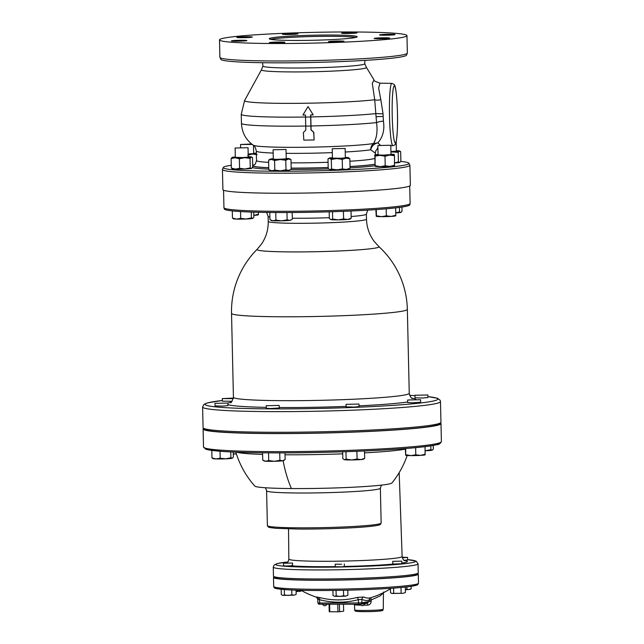 <?xml version="1.0" encoding="UTF-8"?>
<svg xmlns="http://www.w3.org/2000/svg" width="644" height="644" viewBox="0 0 644 644"><rect width="100%" height="100%" fill="white"/><g stroke="black" fill="none" stroke-linecap="round" stroke-linejoin="round"><path stroke-width="0.97" d="M203.077 427.656A118.971 6.818 -1.3 0 0 322.169 431.77A118.971 6.818 -1.3 0 0 440.955 422.255L440.488 401.606A118.971 6.818 178.7 0 1 321.702 411.122A118.971 6.818 178.7 0 1 202.602 407.008L203.077 427.656M414.961 395.255L415.026 397.823L422.464 398.024L427.954 397.533L427.89 394.965L414.961 395.255L427.89 394.965M407.652 399.996L407.708 402.572L412.627 402.814L420.637 402.275L420.58 399.707L407.652 399.996L420.58 399.707M346.045 404.327L346.102 406.903L354.49 407.064L359.03 406.606L358.974 404.038L346.045 404.327L358.974 404.038M266.23 405.72L266.294 408.288L269.747 408.538L279.222 407.998L279.158 405.422L266.23 405.72L279.158 405.422M214.967 403.345L215.024 405.913L222.462 406.114L227.952 405.623L227.896 403.047L214.967 403.345L227.896 403.047M233.394 398.089L222.277 398.604L222.333 401.172L232.041 401.276M308.605 212.319A92.784 5.321 -1.3 0 0 409.785 204.889L410.123 203.472A93.106 5.337 178.7 0 1 308.548 211.087A93.106 5.337 178.7 0 1 223.951 207.698L224.353 209.099A92.784 5.321 -1.3 0 0 308.605 212.319M409.898 165.291A93.75 5.377 -1.3 0 1 307.623 172.962A93.75 5.377 178.7 0 1 222.438 169.541L222.896 189.594A93.75 5.377 -1.3 0 0 308.074 193.015A93.75 5.377 -1.3 0 0 410.357 185.343L409.898 165.291L408.843 163.093A92.929 5.329 -1.3 0 0 400.761 161.411M231.268 165.275A92.929 5.329 -1.3 0 0 223.396 167.303A92.929 5.329 -1.3 0 0 307.655 171.022A92.929 5.329 -1.3 0 0 408.843 163.093M251.732 168.342A9.7 0.555 178.7 0 1 251.707 168.358A9.7 0.555 178.7 0 1 251.514 168.43A9.7 0.555 178.7 0 1 244.929 168.986A9.7 0.555 178.7 0 1 235.471 169.082A9.7 0.555 178.7 0 1 232.404 168.792L231.864 168.503M286.226 158.424A9.7 0.555 178.7 0 1 287.973 158.505A9.7 0.555 178.7 0 1 289.422 158.706L290.983 159.567L291.201 169.139L289.679 170.113A9.7 0.555 178.7 0 1 288.617 170.346A9.7 0.555 178.7 0 1 280.414 170.829A9.7 0.555 178.7 0 1 271.824 170.765A9.7 0.555 178.7 0 1 270.375 170.555L268.814 169.694L268.596 160.131L270.118 159.149A9.7 0.555 178.7 0 1 271.188 158.915A9.7 0.555 178.7 0 1 273.298 158.714M350.054 168.285L349.837 158.714L346.021 158.174L342.238 159.358L342.455 168.929L346.279 169.469L350.054 168.285L348.807 169.09A9.7 0.555 178.7 0 1 346.279 169.469A9.7 0.555 178.7 0 1 337.013 169.847A9.7 0.555 178.7 0 1 329.889 169.63A9.7 0.555 178.7 0 1 329.495 169.525A9.7 0.555 178.7 0 1 329.462 169.501M394.531 165.822L394.442 165.878A9.7 0.555 178.7 0 1 389.966 166.393A9.7 0.555 178.7 0 1 380.274 166.635A9.7 0.555 178.7 0 1 375.13 166.321A9.7 0.555 178.7 0 1 375.122 166.313L375.114 166.305M399.876 162.352A9.7 0.555 178.7 0 1 399.86 162.369A9.7 0.555 178.7 0 1 399.666 162.441A9.7 0.555 178.7 0 1 394.627 162.924M328.182 167.504A63.362 3.631 178.7 0 1 310.319 167.955A63.362 3.631 178.7 0 1 291.177 168.108M268.773 167.698A63.362 3.631 178.7 0 1 252.746 165.645A63.362 3.631 178.7 0 1 254.042 164.88M374.832 164.244A63.362 3.631 178.7 0 1 350.014 166.506M345.224 152.008A59.481 3.413 -1.3 0 0 370.727 149.77L375.347 153.175L375.734 150.954L377.907 147.862M391.818 83.374A31.121 2.874 89 0 0 389.507 116.331A31.121 2.874 89 0 0 392.896 145.608C394.949 145.327 396.06 143.934 396.245 141.422C397.396 133.364 397.799 123.801 397.445 112.748A28.537 2.632 89 0 0 394.184 85.966A28.537 2.632 89 0 0 392.228 116.137A28.537 2.632 89 0 0 395.48 142.928A28.537 2.632 89 0 0 397.437 112.756C397.163 97.123 395.424 86.022 394.893 86.038C395.046 85.032 394.015 84.139 391.818 83.374L379.952 83.165L378.632 88.099L380.821 99.659A7.76 3.679 163 0 1 374.719 99.756A70.075 4.017 -1.3 0 1 308.226 103.201A70.075 4.017 178.7 0 1 244.599 100.512L261.456 69.785A52.51 3.011 178.7 0 0 309.144 71.806A52.51 3.011 -1.3 0 0 366.396 67.411L374.019 79.912L372.296 83.374L374.719 99.756L376.539 122.585C377.738 131.287 376.724 138.267 373.504 143.54A7.76 7.156 -99.2 0 0 370.727 149.77C371.652 146.099 374.027 143.805 377.827 142.879L380.346 145.19M273.169 153.055A59.481 3.413 178.7 0 1 256.296 151.058C255.491 147.452 254.452 145.488 253.197 145.174A62.645 3.59 -1.3 0 0 305.876 147.243A62.645 3.59 -1.3 0 0 373.504 143.54L377.827 142.879C382.898 137.124 384.758 129.863 383.405 121.088L383.051 113.859L380.821 99.659M310.666 116.991A74.962 4.299 178.7 0 1 305.522 117.079L305.481 115.01A74.881 4.291 178.7 0 1 302.913 115.051L308.033 106.598L313.217 114.873A74.881 4.291 178.7 0 1 310.625 114.922L310.988 129.887L313.676 132.382L314.135 139.949L313.789 132.31L311.1 129.814L310.746 114.849M310.988 125.958A73.714 4.226 -1.3 0 0 376.539 122.585A7.76 1.546 173.1 0 1 383.405 121.088M314.135 139.949A71.138 4.081 178.7 0 1 303.831 140.126L303.372 132.567L305.836 129.975L305.522 117.079M308.033 106.598L313.217 114.873M407.354 53.09A93.75 5.377 -1.3 0 1 305.071 60.761A93.75 5.377 178.7 0 1 219.894 57.34L220.948 59.538A92.929 5.329 -1.3 0 0 305.192 62.605A92.929 5.329 -1.3 0 0 406.404 55.328L407.354 53.09L406.96 35.621A93.75 5.377 -1.3 0 0 321.775 32.2A93.75 5.377 -1.3 0 0 219.499 39.872A93.75 5.377 -1.3 0 0 304.676 43.293A93.75 5.377 -1.3 0 0 406.96 35.621M309.217 40.347A43.969 2.52 -1.3 0 0 357.187 36.748A43.969 2.52 -1.3 0 0 317.234 35.146A43.969 2.52 -1.3 0 0 269.273 38.745A43.969 2.52 -1.3 0 0 309.217 40.347M335.54 41.932A7.76 0.443 -1.3 0 0 344.009 41.297A7.76 0.443 -1.3 0 0 336.957 41.015A7.76 0.443 -1.3 0 0 328.496 41.651A7.76 0.443 -1.3 0 0 335.54 41.932M276.421 42.963A7.76 0.443 -1.3 0 0 284.889 42.327A7.76 0.443 -1.3 0 0 277.838 42.037A7.76 0.443 -1.3 0 0 269.369 42.673A7.76 0.443 -1.3 0 0 276.421 42.963M289.494 34.478A7.76 0.443 -1.3 0 0 297.963 33.842A7.76 0.443 -1.3 0 0 290.911 33.56A7.76 0.443 -1.3 0 0 282.45 34.196A7.76 0.443 -1.3 0 0 289.494 34.478M348.621 33.448A7.76 0.443 -1.3 0 0 357.082 32.82A7.76 0.443 -1.3 0 0 350.03 32.53A7.76 0.443 -1.3 0 0 341.57 33.166A7.76 0.443 -1.3 0 0 348.621 33.448M381.176 38.721A7.76 0.443 -1.3 0 0 389.644 38.085A7.76 0.443 -1.3 0 0 382.592 37.803A7.76 0.443 -1.3 0 0 374.132 38.439A7.76 0.443 -1.3 0 0 381.176 38.721M386.593 35.211A7.76 0.443 -1.3 0 0 395.062 34.575A7.76 0.443 -1.3 0 0 388.01 34.293A7.76 0.443 -1.3 0 0 379.541 34.929A7.76 0.443 -1.3 0 0 386.593 35.211M238.449 41.2A7.76 0.443 -1.3 0 0 246.91 40.564A7.76 0.443 -1.3 0 0 239.858 40.282A7.76 0.443 -1.3 0 0 231.397 40.918A7.76 0.443 -1.3 0 0 238.449 41.2M243.859 37.69A7.76 0.443 -1.3 0 0 252.327 37.054A7.76 0.443 -1.3 0 0 245.275 36.772A7.76 0.443 -1.3 0 0 236.815 37.408A7.76 0.443 -1.3 0 0 243.859 37.69M355.754 37.424A43.969 2.52 -1.3 0 0 317.267 36.426A43.969 2.52 -1.3 0 0 270.73 39.348M257.149 154.649L252.392 154.069L247.674 155.212M253.672 153.151A9.7 0.555 178.7 0 1 256.352 153.32M256.36 153.691A9.7 0.555 178.7 0 1 252.392 154.069A9.7 0.555 178.7 0 1 248.198 154.246M248.19 154.053L253.68 153.562L253.494 145.391M251.627 143.99L240.534 144.506L252.215 144.457M252.512 157.659L251.257 157.136L252.512 157.659L252.73 167.223L251.514 168.43L250.258 167.907L244.929 168.986L239.568 168.342L235.471 169.082L231.333 168.092L231.116 158.521L232.331 157.313A9.7 0.555 178.7 0 1 235.326 156.959M239.568 168.342L239.351 158.77L235.213 157.78L231.116 158.521M231.333 168.092L232.589 168.615M250.258 167.907L250.041 158.344L244.68 157.691A9.7 0.555 178.7 0 1 235.213 157.78A9.7 0.555 178.7 0 1 232.146 157.386L232.122 157.402M248.254 156.661A9.7 0.555 178.7 0 1 248.383 156.669A9.7 0.555 178.7 0 1 251.45 156.951A9.7 0.555 178.7 0 1 251.257 157.136L250.041 158.344M251.257 157.136A9.7 0.555 178.7 0 1 244.68 157.691L239.351 158.77M235.116 148.015L235.334 157.369L242.772 157.571L248.262 157.08L248.045 147.726L235.116 148.015L248.045 147.726M290.436 169.662L288.617 170.346L285.992 169.823L280.414 170.829L274.795 170.105L274.577 160.533L271.567 159.462L268.596 160.131M285.992 169.823L285.775 160.259L280.156 159.527L274.577 160.533M274.795 170.105L271.824 170.765L268.814 169.694M290.983 159.567L288.359 159.044L285.775 160.259M289.422 158.706A9.7 0.555 178.7 0 1 288.359 159.044A9.7 0.555 178.7 0 1 280.156 159.527A9.7 0.555 178.7 0 1 271.567 159.462A9.7 0.555 178.7 0 1 270.118 159.149M273.096 149.778L273.306 159.132L276.767 159.382L286.234 158.835L286.025 149.48L273.096 149.778L286.025 149.48M342.455 168.929L337.013 169.847L331.531 169.034L331.314 159.462L329.631 158.327L327.989 158.923L328.207 168.495L329.495 169.525M342.238 159.358L336.756 158.545L331.314 159.462M331.531 169.034L329.889 169.63M345.345 157.394A9.7 0.555 178.7 0 1 348.154 157.579A9.7 0.555 178.7 0 1 348.549 157.683A9.7 0.555 178.7 0 1 346.021 158.174A9.7 0.555 178.7 0 1 336.756 158.545A9.7 0.555 178.7 0 1 329.631 158.327A9.7 0.555 178.7 0 1 329.237 158.118L327.989 158.923M348.154 157.579L349.837 158.714M329.237 158.118A9.7 0.555 178.7 0 1 331.765 157.74A9.7 0.555 178.7 0 1 332.417 157.691M332.215 148.748L332.433 158.102L340.813 158.271L345.361 157.812L345.144 148.458L332.215 148.748L345.144 148.458M394.482 165.798L394.466 155.687L389.709 155.099L384.991 156.242L380.016 155.341L375.074 156.17L374.832 154.987L375.09 166.281L375.074 156.17M390.98 154.182A9.7 0.555 178.7 0 1 394.184 154.471A9.7 0.555 178.7 0 1 394.225 154.504L394.466 155.687M394.683 165.25L389.966 166.393L385.209 165.806L384.991 156.242M385.209 165.806L380.274 166.635L375.291 165.733L375.09 166.281M394.225 154.504A9.7 0.555 178.7 0 1 389.709 155.099A9.7 0.555 178.7 0 1 380.016 155.341A9.7 0.555 178.7 0 1 374.832 154.987L374.631 155.534M374.832 154.987A9.7 0.555 178.7 0 1 374.872 154.914A9.7 0.555 178.7 0 1 378.052 154.48M377.851 145.536L378.068 154.89L382.987 155.14L390.997 154.6L390.779 145.246L377.851 145.536L390.779 145.246M399.86 162.369L400.882 161.233L400.665 151.662L399.409 151.139L398.193 152.346L390.932 151.895M399.666 162.441L398.411 161.918L398.193 152.346M400.665 151.662L399.409 151.139A9.7 0.555 178.7 0 1 392.824 151.702A9.7 0.555 178.7 0 1 390.932 151.767M398.411 161.918L394.627 162.86M396.398 150.672A9.7 0.555 178.7 0 1 396.527 150.68A9.7 0.555 178.7 0 1 399.594 150.962A9.7 0.555 178.7 0 1 399.409 151.139M390.924 151.582L396.406 151.09L396.165 141.769M401.92 207.054L402.017 211.248L400.995 212.383A9.7 0.555 -1.3 0 0 401.011 212.367M399.441 207.408L399.546 211.932L400.801 212.456A9.7 0.555 -1.3 0 0 400.995 212.383M395.762 212.874L399.546 211.932M395.762 212.939A9.7 0.555 -1.3 0 0 400.801 212.456M376.289 209.582L376.426 215.748L381.409 216.658L386.344 215.829L391.101 216.416L395.819 215.273L395.617 215.821M376.225 216.304L375.863 209.614M386.183 208.809L386.344 215.829M395.649 207.875L395.819 215.273M376.265 216.336L376.249 216.328A9.7 0.555 -1.3 0 0 376.265 216.336A9.7 0.555 -1.3 0 0 381.409 216.658A9.7 0.555 -1.3 0 0 391.101 216.416A9.7 0.555 -1.3 0 0 395.577 215.893L395.666 215.845M329.189 211.828L329.342 218.509L331.024 219.644L332.666 219.049L338.148 219.862L343.59 218.944L347.414 219.483L351.189 218.3L349.942 219.105A9.7 0.555 -1.3 0 1 347.414 219.483A9.7 0.555 -1.3 0 1 338.148 219.862A9.7 0.555 -1.3 0 1 331.024 219.644L330.63 219.548A9.7 0.555 -1.3 0 0 331.024 219.644M332.497 211.723L332.666 219.049M343.421 211.329L343.59 218.944M351.028 211.007L351.189 218.3M269.788 212.472L269.949 219.709L271.51 220.57A9.7 0.555 -1.3 0 0 272.959 220.779L275.93 220.119L281.549 220.844L287.127 219.837L289.752 220.361L291.571 219.676L292.336 219.153L292.191 212.512M275.761 212.528L275.93 220.119M269.949 219.709L272.959 220.779A9.7 0.555 -1.3 0 0 281.549 220.844A9.7 0.555 -1.3 0 0 289.752 220.361A9.7 0.555 -1.3 0 0 290.814 220.135L291.571 219.676M286.958 212.544L287.127 219.837M240.542 211.562L240.703 218.356L246.064 219.008L251.393 217.922L252.842 218.372A9.7 0.555 -1.3 0 0 252.867 218.364A9.7 0.555 -1.3 0 1 252.649 218.445L253.865 217.237L253.752 212.15M232.307 210.91L232.468 218.107L236.606 219.097L240.703 218.356M251.265 212.069L251.393 217.922M233.724 218.63L232.468 218.107M232.999 218.525L233.539 218.815A9.7 0.555 -1.3 0 0 236.606 219.097A9.7 0.555 -1.3 0 0 246.064 219.008A9.7 0.555 -1.3 0 0 252.649 218.445M258.453 212.279L258.3 214.782M253.784 215.378L258.502 214.235M253.825 215.378A9.7 0.555 -1.3 0 0 258.26 214.863L258.349 214.806M222.277 398.604L233.305 398.612M344.347 566.462A61.832 3.542 -1.3 0 0 393.548 564.047L392.808 563.476L392.76 561.343L401.808 561.141L392.776 561.318M341.658 564.257L335.234 564.168L341.658 564.257M335.234 564.168L335.299 566.744L341.714 566.833L344.347 566.543L344.29 563.967M283.497 563.242L283.553 565.818L285.469 565.987L291.362 565.818L292.585 564.941L292.545 563.041L283.497 563.242L292.545 563.041M393.548 564.047L401.848 563.741L401.808 561.141M404.142 560.304L407.644 559.966L407.588 557.39L402.21 557.261M418.053 563.83L418.262 572.87A72.418 4.154 178.7 0 1 339.259 578.795A72.418 4.154 178.7 0 1 273.467 576.155L273.257 567.114A72.418 4.154 178.7 0 0 339.05 569.763A72.418 4.154 -1.3 0 0 418.053 563.83L416.129 561.117L407.636 559.636A69.834 4.001 -1.3 0 1 403.498 563.822A69.834 4.001 -1.3 0 1 339.227 567.026A69.834 4.001 178.7 0 1 287.965 561.938M416.982 573.675L416.998 574.198A71.122 4.073 178.7 0 1 339.404 580.019A71.122 4.073 178.7 0 1 274.787 577.427L274.779 576.903M274.376 576.783A72.418 4.154 -1.3 0 0 273.491 577.451A72.418 4.154 -1.3 0 0 345.989 579.962A72.418 4.154 -1.3 0 0 418.294 574.166A72.418 4.154 -1.3 0 0 417.384 573.538M390.473 588.801A87.938 87.938 0 0 1 376.112 595.901L370.863 597.721A83.309 28.682 -88 0 1 363.739 596.996L357.09 597.439A83.897 78.335 74.4 0 1 319.384 597.495L316.309 597.069A83.309 29.02 87.8 0 0 316.615 597.205M383.695 591.989L383.454 592.858L380.065 595.966L371.202 599.958L369.213 600.103A85.765 29.527 -88 0 1 361.88 599.355L358.354 599.653A86.368 80.645 74.4 0 1 319.537 599.709L317.903 599.419M370.863 597.721L371.202 601.327L369.213 601.464L369.213 600.103A2.584 2.415 -104.6 0 1 370.863 597.721M319.384 597.495A2.584 0.813 -75.5 0 1 319.537 599.709L319.649 603.001L317.927 602.897L317.709 599.145L316.518 597.149M357.09 597.439A2.584 0.926 -104.9 0 1 358.354 599.653L358.467 602.945L319.649 603.001A1.304 0.451 -90.1 0 0 320.1 604.177A1.304 0.451 -90.1 0 1 320.1 604.177C318.909 604.466 318.184 604.04 317.927 602.897M363.739 596.996A2.584 2.399 -64.6 0 0 361.88 599.355L361.839 602.776L358.467 602.945A1.304 0.451 -90.1 0 0 358.917 604.12L358.885 604.12M363.755 605.191A14.458 0.829 -1.3 0 0 367.756 605.151C369.753 604.957 370.904 603.678 371.202 601.327M367.499 602.816L360.849 604.016A1.304 1.224 -100.1 0 0 361.839 602.776L369.213 601.464L367.499 602.816M366.428 603.026L362.234 603.774M366.525 603.066L366.38 603.533L359.924 604.249L320.632 604.209M367.756 605.151L367.531 602.824M329.615 604.297L329.784 611.752L337.939 611.8L337.77 604.281M337.939 611.8L339.605 611.728L339.436 604.281M339.605 611.728L343.646 611.172L343.485 604.273M329.784 611.752L329.221 611.671L329.06 604.297M297.617 590.21L297.633 591.079L299.806 591.434L301.939 590.637M296.095 591.482L297.633 591.079M296.103 591.667L301.786 590.725M406.847 586.885L406.903 589.179L409.069 589.534L411.21 588.737L411.154 586.322M405.366 589.582L406.903 589.179M405.366 589.767L410.22 589.332L411.21 588.737M405.309 587.062L405.43 592.488L403.289 593.285L405.43 592.488M390.465 588.318L390.562 592.746L391.576 593.374L403.289 593.285L392.14 593.478L390.562 592.746M393.581 588.101L393.693 593.06M401.003 587.489L401.123 592.931M347.792 590.17L347.905 595.306L345.764 596.111L347.905 595.306M343.598 595.756L345.764 596.111L339.895 596.392L343.598 595.756L343.477 590.266M332.924 590.435L333.037 595.563L334.614 596.304L336.168 595.885L339.895 596.392L334.614 596.304L333.037 595.563M336.039 590.395L336.168 595.885M291.748 589.993L291.861 594.831L294.026 595.185L296.159 594.38L296.071 590.162M284.302 589.55L284.423 594.959L288.15 595.467L291.861 594.831M281.178 589.268L281.299 594.637L282.877 595.378L294.026 595.185L296.159 594.38M281.299 594.637L282.877 595.378L284.423 594.959M402.339 557.768L407.588 557.39M439.683 423.285L439.691 423.591A117.675 6.746 178.7 0 1 267.292 433.468A117.675 6.746 178.7 0 1 204.398 428.928L204.39 428.63M203.633 428.292A118.971 6.818 -1.3 0 0 203.102 428.96A118.971 6.818 -1.3 0 0 266.697 433.549A118.971 6.818 -1.3 0 0 440.987 423.559A118.971 6.818 -1.3 0 0 440.424 422.923M407.161 455.509A90.007 90.007 0 0 1 391.93 482.976A68.658 3.936 178.7 0 1 291.418 488.546A68.658 3.936 -1.3 0 1 254.807 486.083A90.007 90.007 0 0 1 235.841 452.144M433.275 445.398L433.356 448.989L432.333 450.124A9.7 0.555 -1.3 0 0 432.357 450.108M430.804 445.817L430.892 449.673L432.148 450.196A9.7 0.555 -1.3 0 0 432.333 450.124M432.148 450.196A9.7 0.555 -1.3 0 1 425.563 450.752A9.7 0.555 -1.3 0 1 425.185 450.768L430.892 449.673M425.088 446.606L425.064 454.793M405.309 448.538L405.68 455.276L405.881 454.72L410.856 455.622L415.791 454.801L420.548 455.38L425.265 454.237M405.736 448.506L405.68 455.276M415.63 447.636L415.791 454.801M405.696 455.292L405.72 455.308A9.7 0.555 -1.3 0 0 405.72 455.308A9.7 0.555 -1.3 0 0 410.856 455.622A9.7 0.555 -1.3 0 0 420.548 455.38A9.7 0.555 -1.3 0 0 425.024 454.865L425.112 454.809M364.504 450.969L364.673 458.391L363.417 459.204A9.7 0.555 -1.3 0 1 360.89 459.583L364.673 458.391M357.066 459.035L360.89 459.583A9.7 0.555 -1.3 0 1 351.624 459.953L357.066 459.035L356.889 451.291M342.664 451.806L342.817 458.609L344.5 459.736L346.142 459.14L351.624 459.953A9.7 0.555 -1.3 0 1 344.5 459.736L344.113 459.639A9.7 0.555 -1.3 0 0 344.5 459.736M345.973 451.702L346.142 459.14M279.738 452.869L279.907 460.291L282.539 460.814L285.123 459.607L284.97 452.861M268.54 452.837L268.717 460.573L274.328 461.297L279.907 460.291M262.567 452.78L262.736 460.162L264.298 461.024A9.7 0.555 -1.3 0 0 265.747 461.233L268.717 460.573M262.736 460.162L265.747 461.233A9.7 0.555 -1.3 0 0 274.328 461.297A9.7 0.555 -1.3 0 0 282.539 460.814A9.7 0.555 -1.3 0 0 283.602 460.589L284.358 460.13M220.039 451.259L220.192 458.198L225.561 458.842L230.89 457.763L232.339 458.214A9.7 0.555 -1.3 0 0 232.355 458.198M211.796 450.422L211.965 457.948L216.094 458.931L220.192 458.198M230.753 451.919L230.89 457.763M233.241 452.04L233.361 457.079L232.146 458.286A9.7 0.555 -1.3 0 0 232.339 458.214M213.22 458.472L211.965 457.948M212.496 458.359L213.027 458.649A9.7 0.555 -1.3 0 0 216.094 458.931A9.7 0.555 -1.3 0 0 225.561 458.842A9.7 0.555 -1.3 0 0 232.146 458.286M233.289 453.956L236.38 453.859M233.289 454.084A9.7 0.555 -1.3 0 0 235.173 453.988A9.7 0.555 -1.3 0 0 236.396 453.907M409.681 395.376A116.387 6.673 178.7 0 1 414.978 395.633L409.673 395.368M427.93 396.624A116.387 6.673 178.7 0 1 313.66 408.562A116.387 6.673 178.7 0 1 222.317 400.479M411.886 398.121A94.41 5.41 178.7 0 1 415.847 399.457M407.7 401.977A94.41 5.41 178.7 0 1 359.014 405.841M346.094 406.396A94.41 5.41 178.7 0 1 279.206 407.523M266.27 407.362A94.41 5.41 178.7 0 1 227.928 404.553M227.896 403.136A94.41 5.41 178.7 0 1 231.019 402.226M407.346 309.378A87.938 5.039 178.7 0 1 311.414 316.574A87.938 5.039 -1.3 0 1 231.526 313.37L233.426 397.251A87.938 5.039 -1.3 0 0 313.322 400.463A87.938 5.039 -1.3 0 0 409.254 393.267L407.346 309.378A87.938 87.938 0 0 0 378.889 246.588A61.019 3.494 178.7 0 1 312.437 251.78A61.019 3.494 -1.3 0 1 257.109 249.349A87.938 87.938 0 0 0 231.526 313.37M378.889 246.588L374.341 241.597C369.374 234.988 366.766 227.517 366.5 219.177A49.137 2.818 178.7 0 1 312.887 223.194A49.137 2.818 -1.3 0 1 268.242 221.407C268.355 229.747 266.085 237.33 261.424 244.157L257.109 249.349M268.242 221.407L268.129 216.352A49.137 2.818 -1.3 0 0 269.892 217.052M292.32 218.227A49.137 2.818 -1.3 0 0 312.775 218.147A49.137 2.818 -1.3 0 0 329.317 217.696M351.149 216.513A49.137 2.818 -1.3 0 0 366.38 214.122L367.692 210.137M290.686 169.509A64.609 3.703 178.7 0 0 310.239 169.348A64.609 3.703 -1.3 0 0 328.577 168.881M350.046 167.907A64.609 3.703 -1.3 0 0 374.945 165.725M268.806 169.114A64.609 3.703 178.7 0 1 252.488 167.601M252.706 166.257A64.609 3.703 178.7 0 1 253.164 166.128M291.185 168.189A63.362 3.631 178.7 0 0 310.319 168.036A63.362 3.631 -1.3 0 0 328.182 167.577M350.022 166.587A63.362 3.631 -1.3 0 0 374.832 164.317M268.773 167.77A63.362 3.631 178.7 0 1 252.754 165.725L252.448 166.45M291.064 162.868A59.481 3.413 178.7 0 0 310.561 162.731A59.481 3.413 -1.3 0 0 328.062 162.272M349.901 161.242A59.481 3.413 -1.3 0 0 374.695 158.424M268.653 162.344A59.481 3.413 178.7 0 1 256.513 160.557L256.296 151.058M332.304 152.612A59.481 3.413 -1.3 0 1 310.344 153.232A59.481 3.413 178.7 0 1 286.113 153.336M305.723 126.047A73.714 4.226 178.7 0 1 241.444 123.318L241.234 114.278A73.714 4.226 178.7 0 0 305.514 117.015M310.786 116.918A73.714 4.226 178.7 0 0 376.152 113.569L383.051 113.859M376.152 116.806A7.76 0.443 178.7 0 1 383.027 116.459M310.875 126.031A74.962 4.299 178.7 0 1 305.723 126.119M364.955 60.391L364.762 63.684A50.94 2.922 -1.3 0 1 309.201 67.902A50.94 2.922 178.7 0 1 262.921 65.994L261.456 69.785M399.175 472.64L402.13 556.505A56.656 3.244 -1.3 0 1 340.314 561.149A56.656 3.244 178.7 0 1 288.842 559.081L288.528 528.893M401.856 563.089A61.832 3.542 -1.3 0 0 404.416 560.473M335.291 566.623A61.832 3.542 178.7 0 1 291.362 565.818M418.294 574.166L418.495 583.19A72.418 4.154 178.7 0 1 346.19 588.978A72.418 4.154 178.7 0 1 273.7 586.475L273.491 577.451M416.845 584.116A71.114 4.073 178.7 0 1 346.222 590.21A71.114 4.073 178.7 0 1 275.391 587.32M317.122 596.964A2.584 1.98 -78.6 0 1 318.321 599.178M383.454 592.858L383.252 609.28A14.273 0.821 178.7 0 1 372.039 610.327A14.273 0.821 178.7 0 1 356.035 610.238A14.273 0.821 178.7 0 1 354.723 609.924L354.417 604.636A14.458 0.829 -1.3 0 0 355.746 604.949A14.458 0.829 -1.3 0 0 360.978 605.175M380.789 610.279A12.969 0.741 178.7 0 1 374.446 611.406A12.969 0.741 178.7 0 1 357.243 611.43M360.648 604.032A1.304 1.224 -100.1 0 0 360.849 604.016L358.917 604.12A1.304 0.451 -90.1 0 0 358.941 604.12L360.648 604.032M366.372 603.114L366.38 603.533M320.068 604.177L319.344 604.096M363.24 603.678L363.248 604.088M440.987 423.559L441.398 441.615A118.971 6.818 178.7 0 1 267.099 451.605A118.971 6.818 178.7 0 1 203.512 447.017L203.102 428.96M440.029 442.686A117.667 6.746 178.7 0 1 385.305 449.898A117.667 6.746 178.7 0 1 267.735 452.829M267.663 452.829A117.667 6.746 178.7 0 1 204.929 448.023M285.01 454.793A86.956 4.983 -1.3 0 0 342.705 453.843M364.544 452.861A86.956 4.983 -1.3 0 0 405.326 449.101M283.118 460.726A90.007 41.916 90.4 0 0 291.418 488.546M236.742 452.177A86.956 4.983 -1.3 0 0 262.607 454.414M380.363 488.208L381.151 523.049A56.897 3.26 178.7 0 1 297.794 527.822A56.897 3.26 178.7 0 1 267.389 525.633L266.592 490.792A56.897 3.26 -1.3 0 0 297.005 492.99A56.897 3.26 -1.3 0 0 380.363 488.208L381.353 485.133M379.276 523.926A55.593 3.188 178.7 0 1 356.47 527.516A55.593 3.188 178.7 0 1 298.438 529.046M427.93 396.599L437.614 398.322L440.102 400.198L440.488 401.606M222.317 400.463L207.159 402.967L204.027 404.319L202.602 407.008M230.431 402.572C231.027 403.394 232.033 401.623 233.426 397.251M409.254 393.267C410.325 396.97 411.403 398.692 412.49 398.443M268.129 216.352L266.64 212.431M366.5 219.177L366.38 214.122M223.951 207.698L223.557 190.213M222.438 169.541L223.396 167.303M253.221 166.152L252.714 166.321M254.316 164.8L253.994 164.904C254.694 165.331 255.539 163.882 256.513 160.557M375.388 154.769L375.347 153.175M253.197 145.174C245.847 139.837 241.927 132.551 241.444 123.318M392.896 145.608L390.795 145.721M244.599 100.512L241.234 114.278M374.019 79.912C373.15 80.395 375.13 81.482 379.952 83.165M364.762 63.684L366.396 67.411M262.583 62.71L262.921 65.994M219.894 57.34L219.499 39.872M240.606 147.524L240.534 144.506M251.45 156.951L251.981 157.241M399.594 150.962L400.133 151.251M410.123 203.472L409.721 185.987M402.13 556.505C402.87 559.33 403.78 560.723 404.875 560.691M287.973 561.922L277.314 563.524L274.111 565.013L273.257 567.114M418.495 583.19C417.207 585.388 419.204 584.502 412.353 586.137C401.091 588.085 369.044 589.896 337.979 590.371C317.106 590.685 300.426 590.492 287.94 589.799C273.595 588.527 274.457 588.56 273.7 586.475M301.046 590.307A87.938 87.938 0 0 0 316.743 597.294M383.252 609.28C382.037 610.737 384.782 610.295 378.632 611.14C372.965 611.679 365.784 611.776 357.082 611.43C355.367 611.317 354.578 610.81 354.723 609.924M322.716 604.305A2.198 2.198 0 0 0 326.838 604.297M360.318 604.249A2.198 2.198 0 0 0 364.544 603.855M287.063 562.912L288.327 561.327L288.842 559.081M441.398 441.615C440.375 443.66 438.765 444.698 436.56 444.722C420.202 449.222 331.201 453.457 267.703 452.829C248.19 452.676 232.717 452.185 221.286 451.355L206.772 449.512L203.512 447.017M266.592 490.792L265.473 487.766M381.151 523.049L380.411 524.417C379.405 524.731 381.095 525.206 368.899 526.542C353.355 528.136 321.678 529.255 298.397 529.046L275.97 528.322L270.005 527.589L268.178 526.953L267.389 525.633"/></g></svg>
